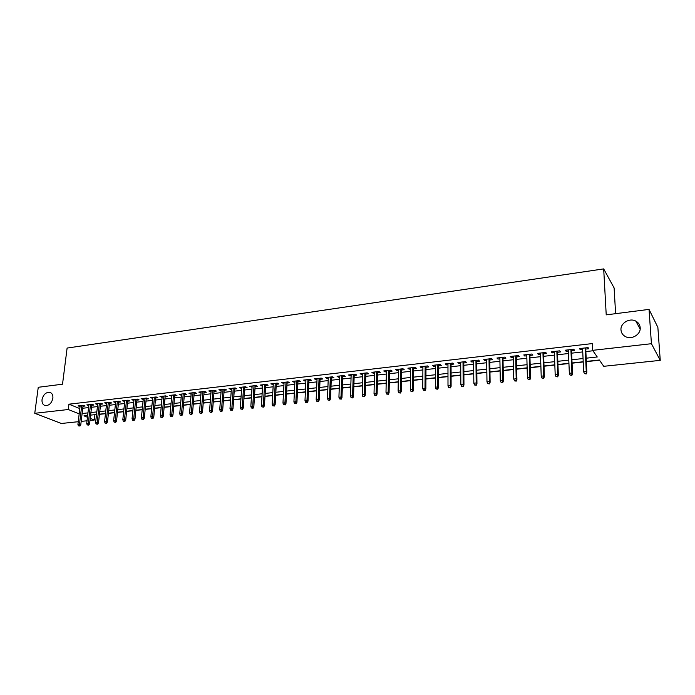 <?xml version="1.0" encoding="UTF-8"?>
<svg xmlns="http://www.w3.org/2000/svg" width="695" height="695" viewBox="0 0 695 695"><rect width="100%" height="100%" fill="white"/><g stroke="black" fill="none" stroke-linecap="round" stroke-linejoin="round"><path stroke-width="1.04" d="M52.872 398.278C51.595 403.352 48.989 405.776 45.036 405.541C42.769 404.725 41.77 402.735 42.039 399.582C43.325 394.499 45.948 392.093 49.901 392.354C52.134 393.17 53.124 395.142 52.872 398.278M640.191 327.658C640.964 334.443 631.625 340.081 625.457 336.597C622.737 335.12 621.243 332.914 620.982 329.969C620.253 323.158 629.67 317.537 635.864 321.142C638.479 322.61 639.921 324.782 640.191 327.658M615.614 313.662L614.111 287.947L603.686 268.895L67.111 348.065L62.524 384.196L38.26 387.289L34.75 413.308L68.275 409.52L79.178 413.846M603.686 268.895L606.222 314.861L649.034 309.397L657.861 327.345L660.25 360.358L603.747 366.308L599.359 360.001L586.328 361.417M94.555 414.698L96.509 414.663M99.455 414.35L105.466 413.699M108.42 413.377L114.51 412.717M117.472 412.396L123.649 411.727M126.62 411.405L132.884 410.728M135.855 410.406L142.206 409.72M145.186 409.398L151.632 408.703M154.611 408.373L161.144 407.67M164.133 407.348L170.753 406.627M173.75 406.306L180.474 405.576M183.471 405.255L190.282 404.516M193.288 404.186L200.203 403.439M203.209 403.117L210.22 402.353M213.235 402.031L220.35 401.258M223.364 400.937L230.584 400.155M233.607 399.825L240.922 399.034M243.954 398.704L251.382 397.905M254.413 397.575L261.945 396.758M264.986 396.428L272.631 395.603M275.672 395.273L283.43 394.43M286.47 394.1L294.341 393.248M297.399 392.918L305.383 392.058M308.432 391.728L316.538 390.851M319.596 390.52L327.823 389.626M330.889 389.296L339.23 388.392M342.305 388.062L350.767 387.141M353.842 386.811L362.442 385.881M365.518 385.543L374.24 384.604M377.324 384.266L386.177 383.31M389.261 382.98L398.252 382.007M401.345 381.668L410.467 380.678M413.56 380.347L422.829 379.34M425.922 379.01L435.331 377.993M438.432 377.654L447.98 376.62M451.081 376.282L460.785 375.231M463.886 374.9L473.738 373.832M476.839 373.493L486.847 372.416M489.958 372.077L500.113 370.974M503.223 370.644L513.544 369.523M516.654 369.184L527.14 368.055M530.25 367.716L540.901 366.56M544.011 366.222L554.827 365.057M557.946 364.719L568.936 363.528M572.055 363.19L583.218 361.982M586.337 361.643L599.507 360.219M94.902 414.837L94.303 420.015L89.976 420.466M87.031 420.779L81.176 421.396M78.24 421.709L61.395 423.481L34.75 413.308M82.983 406.262L85.077 406.028L83.304 405.289L78.075 405.889L80.055 406.601M91.749 405.272L93.86 405.029L92.096 404.281L86.814 404.89L88.812 405.602M100.601 404.264L102.73 404.021L100.983 403.265L95.641 403.882L97.656 404.594M109.541 403.248L111.687 402.996L109.949 402.24L104.554 402.857L106.596 403.578M118.567 402.214L120.73 401.971L119.01 401.206L113.563 401.832L115.613 402.553M127.689 401.18L129.869 400.928L128.158 400.164L122.659 400.789L124.735 401.519M136.898 400.129L139.096 399.886L137.401 399.104L131.841 399.738L133.935 400.468M146.202 399.069L148.417 398.817L146.732 398.035L141.12 398.678L143.231 399.408M155.602 398L157.835 397.748L156.166 396.958L150.494 397.61L152.631 398.339M165.097 396.923L167.347 396.671L165.688 395.872L159.963 396.524L162.117 397.262M174.688 395.837L176.956 395.577L175.314 394.769L169.528 395.438L171.7 396.176M184.375 394.734L186.66 394.473L185.035 393.665L179.188 394.326L181.386 395.073M194.166 393.613L196.468 393.353L194.861 392.536L188.953 393.214L191.168 393.961M204.052 392.493L206.38 392.232L204.782 391.407L198.813 392.084L201.055 392.831M214.051 391.355L216.397 391.085L214.816 390.26L208.787 390.946L211.045 391.693M224.155 390.208L226.518 389.938L224.954 389.096L218.856 389.799L221.14 390.547M234.354 389.044L236.743 388.774L235.197 387.932L229.037 388.635L231.339 389.391M244.675 387.871L247.072 387.602L245.552 386.75L239.323 387.454L241.652 388.218M255.1 386.689L257.524 386.411L256.012 385.551L249.722 386.272L252.077 387.028M265.638 385.49L268.079 385.212L266.585 384.344L260.225 385.065L262.606 385.829M276.289 384.274L278.747 383.996L277.279 383.119L270.85 383.857L273.257 384.622M287.052 383.049L289.537 382.771L288.086 381.885L281.588 382.624L284.012 383.397M297.938 381.816L300.44 381.529L299.015 380.634L292.439 381.39L294.897 382.154M308.936 380.565L311.464 380.269L310.057 379.374L303.42 380.13L305.896 380.903M320.065 379.296L322.619 379.001L321.229 378.097L314.514 378.862L315.912 379.765L317.016 379.644M331.315 378.019L333.887 377.724L332.523 376.803L325.729 377.585L327.11 378.497L328.257 378.367M342.687 376.725L345.285 376.429L343.938 375.5L337.075 376.29L338.43 377.203L339.629 377.072M354.189 375.413L356.804 375.118L355.484 374.179L348.543 374.979L349.88 375.908L351.123 375.76M365.813 374.092L368.463 373.788L367.16 372.85L360.14 373.649L361.452 374.588L362.747 374.44M377.576 372.755L380.243 372.451L378.975 371.495L371.868 372.312L373.163 373.258L374.509 373.102M389.478 371.399L392.171 371.095L390.92 370.131L383.736 370.956L385.004 371.912L386.403 371.747M401.51 370.027L404.229 369.723L403.004 368.75L395.733 369.584L396.975 370.548L398.435 370.383M413.681 368.645L416.427 368.333L415.228 367.351L407.878 368.194L409.086 369.167L410.606 368.993M425.992 367.247L428.763 366.934L427.59 365.944L420.154 366.795L421.344 367.777L422.916 367.594M438.449 365.831L441.247 365.509L440.109 364.51L432.577 365.37L433.741 366.361L435.365 366.178M451.055 364.397L453.878 364.076L452.766 363.068L445.147 363.937L446.277 364.936L447.971 364.745M463.808 362.946L466.658 362.616L465.572 361.6L457.866 362.486L458.969 363.494L460.716 363.294M476.709 361.478L479.585 361.148L478.534 360.123L470.741 361.009L471.809 362.034L473.616 361.826M489.767 359.993L492.677 359.663L491.652 358.62L483.763 359.524L484.806 360.557L486.674 360.34M502.989 358.49L505.917 358.151L504.926 357.1L496.942 358.021L497.95 359.063L499.887 358.837M516.359 356.969L519.321 356.631L518.357 355.571L510.278 356.492L511.259 357.543L513.257 357.317M529.903 355.423L532.891 355.084L531.962 354.016L523.778 354.945L524.725 356.014L526.793 355.779M543.603 353.868L546.618 353.52L545.731 352.443L537.443 353.39L538.364 354.459L540.501 354.215M557.477 352.287L560.526 351.939L559.666 350.845L551.283 351.809L552.16 352.895L554.367 352.643M571.516 350.688L574.6 350.341L573.775 349.238L565.287 350.202L566.13 351.305L568.414 351.044M586.172 358.194L597.257 356.978L592.644 350.341L592.305 343.573L68.935 404.186L79.812 408.573M82.748 408.243L88.578 407.591M91.514 407.261L97.43 406.592M100.375 406.262L106.37 405.585M109.324 405.255L115.396 404.568M118.35 404.238L124.518 403.543M127.48 403.204L133.727 402.501M136.689 402.17L143.031 401.458M146.002 401.119L152.431 400.398M155.402 400.059L161.926 399.33M164.906 398.991L171.517 398.244M174.497 397.914L181.204 397.158M184.192 396.819L190.995 396.054M193.992 395.716L200.89 394.934M203.887 394.595L210.88 393.813M213.886 393.474L220.984 392.675M223.998 392.336L231.192 391.52M234.206 391.181L241.513 390.364M244.527 390.017L251.938 389.183M254.961 388.844L262.475 388.001M265.507 387.654L273.126 386.794M276.167 386.455L283.899 385.586M286.939 385.238L294.784 384.361M297.825 384.014L305.791 383.119M308.841 382.771L316.92 381.868M319.969 381.52L328.17 380.599M331.228 380.252L339.551 379.314M342.609 378.966L351.053 378.019M354.12 377.672L362.686 376.707M365.761 376.36L374.457 375.378M377.533 375.039L386.359 374.04M389.435 373.693L398.4 372.685M401.475 372.338L410.58 371.312M413.655 370.965L422.899 369.922M425.983 369.575L435.357 368.524M438.449 368.168L447.971 367.099M451.064 366.752L460.733 365.666M463.826 365.309L473.643 364.206M476.735 363.859L486.709 362.738M489.81 362.382L499.931 361.244M503.032 360.896L513.318 359.741M516.42 359.385L526.862 358.212M529.972 357.864L540.58 356.665M543.681 356.318L554.462 355.102M557.572 354.754L568.519 353.52M571.629 353.164L582.749 351.913M585.859 351.566L592.939 350.767M585.737 349.072L588.847 348.716L588.066 347.604L579.474 348.586L580.282 349.698L582.636 349.429M649.034 309.397L651.432 343.704L660.25 360.358M68.935 404.186L68.275 409.52M592.644 350.341L651.432 343.704M82.114 413.525L87.961 412.882M90.897 412.561L96.822 411.909M99.767 411.588L105.77 410.927M108.733 410.597L114.814 409.937M117.776 409.607L123.945 408.929M126.916 408.608L133.171 407.922M136.142 407.591L142.492 406.896M145.464 406.566L151.901 405.863M154.881 405.533L161.414 404.82M164.394 404.49L171.013 403.769M174.011 403.439L180.717 402.7M183.715 402.37L190.526 401.623M193.531 401.293L200.438 400.537M203.444 400.207L210.446 399.434M213.461 399.104L220.567 398.331M223.582 397.992L230.792 397.201M233.815 396.871L241.122 396.072M244.154 395.742L251.573 394.925M254.605 394.586L262.128 393.761M265.16 393.431L272.796 392.597M275.837 392.258L283.586 391.407M286.635 391.077L294.498 390.208M297.547 389.878L305.522 389M308.571 388.67L316.668 387.775M319.726 387.445L327.944 386.542M331.002 386.203L339.342 385.291M342.409 384.952L350.871 384.022M353.937 383.683L362.529 382.745M365.596 382.406L374.318 381.451M377.394 381.112L386.238 380.139M389.322 379.8L398.305 378.818M401.389 378.48L410.51 377.481M413.594 377.142L422.855 376.125M425.939 375.786L435.339 374.753M438.432 374.414L447.98 373.363M451.072 373.024L460.768 371.964M463.869 371.625L473.703 370.539M476.805 370.2L486.795 369.106M489.905 368.767L500.053 367.646M503.163 367.308L513.466 366.178M516.576 365.839L527.045 364.684M530.155 364.345L540.788 363.181M543.898 362.833L554.706 361.652M557.816 361.313L568.788 360.106M571.907 359.767L583.053 358.542M87.657 415.445L83.965 415.845L87.448 417.252M90.228 418.373L94.303 420.015M583.209 361.756L572.046 362.964M568.927 363.303L557.937 364.493M554.818 364.832L544.011 365.996M540.892 366.334L530.242 367.49M527.131 367.829L516.654 368.967M513.536 369.297L503.223 370.418M500.113 370.756L489.949 371.86M486.839 372.19L476.839 373.276M473.738 373.615L463.886 374.683M460.785 375.013L451.081 376.065M447.98 376.403L438.432 377.437M435.331 377.776L425.922 378.792M422.829 379.131L413.568 380.13M410.476 380.469L401.345 381.459M398.261 381.79L389.269 382.763M386.185 383.101L377.324 384.057M374.249 384.396L365.527 385.334M362.442 385.673L353.851 386.602M350.775 386.933L342.305 387.853M339.238 388.184L330.898 389.087M327.832 389.426L319.604 390.312M316.546 390.642L308.45 391.52M305.392 391.85L297.408 392.718M294.35 393.049L286.488 393.9M283.438 394.23L275.68 395.073M272.64 395.403L264.995 396.228M261.963 396.558L254.422 397.375M251.39 397.705L243.971 398.504M240.939 398.834L233.624 399.634M230.592 399.955L223.382 400.737M220.367 401.067L213.252 401.84M210.238 402.162L203.227 402.926M200.221 403.248L193.306 403.995M190.3 404.325L183.489 405.063M180.483 405.385L173.767 406.115M170.77 406.436L164.15 407.157M161.162 407.479L154.629 408.191M151.649 408.512L145.203 409.207M142.223 409.529L135.873 410.224M132.901 410.545L126.638 411.223M123.675 411.544L117.498 412.213M114.536 412.535L108.446 413.195M105.484 413.516L99.481 414.168M96.527 414.481L90.602 415.123M79.673 408.591L79.039 413.864M580.221 348.499L580.282 349.698M566.086 350.115L566.13 351.305M552.117 351.713L552.16 352.895M538.321 353.286L538.364 354.459M524.699 354.841L524.725 356.014M511.233 356.387L511.259 357.543M497.933 357.899L497.95 359.063M484.789 359.402L484.806 360.557M471.801 360.887L471.809 362.034M458.961 362.356L458.969 363.494M446.277 363.806L446.277 364.936M433.741 365.24L433.741 366.361M421.352 366.656L421.344 367.777M409.103 368.055L409.086 369.167M396.993 369.436L396.975 370.548M385.021 370.809L385.004 371.912M373.189 372.155L373.163 373.258M361.478 373.493L361.452 374.588M349.906 374.822L349.88 375.908M338.465 376.125L338.43 377.203M327.154 377.42L327.11 378.497M315.956 378.697L315.912 379.765M304.888 379.965L304.836 381.025M293.942 381.216L293.889 382.276M283.108 382.45L283.047 383.51M272.397 383.675L272.336 384.726M261.798 384.891L261.728 385.934M251.303 386.09L251.243 387.124M240.93 387.271L240.861 388.305M230.662 388.444L230.592 389.469M220.506 389.608L220.428 390.633M210.455 390.755L210.376 391.772M200.508 391.893L200.421 392.91M190.656 393.022L190.569 394.022M180.909 394.135L180.822 395.134M171.265 395.238L171.178 396.228M161.718 396.324L161.631 397.323M152.266 397.41L152.17 398.391M142.909 398.478L142.814 399.46M133.649 399.538L133.553 400.511M124.483 400.581L124.379 401.554M115.405 401.623L115.292 402.587M106.413 402.648L106.3 403.613M97.508 403.665L97.404 404.629M88.699 404.672L88.586 405.628M79.968 405.671L79.856 406.618M585.902 373.502L584.46 373.649L586.224 373.927L586.267 371.512L583.67 371.782L582.575 348.23M585.155 347.934L586.267 371.512L586.841 372.268L585.685 347.874M586.224 373.927L586.841 372.268M583.67 371.782L584.46 373.649M571.542 374.987L570.117 375.135L571.881 375.396L571.907 373.007L569.344 373.276L568.362 349.854M570.908 349.559L571.907 373.007L572.506 373.754L571.472 349.498M571.881 375.396L572.506 373.754M569.344 373.276L570.117 375.135M557.364 376.447L555.957 376.594L557.711 376.855L557.72 374.483L555.192 374.744L554.323 351.462M556.843 351.175L557.72 374.483L558.346 375.222L557.433 351.105M557.711 376.855L558.346 375.222M555.192 374.744L555.957 376.594M543.36 377.889L541.97 378.037L543.725 378.297L543.716 375.934L541.205 376.195L540.458 353.043M542.943 352.756L543.716 375.934L544.367 376.673L543.559 352.686M543.725 378.297L544.367 376.673M541.205 376.195L541.97 378.037M529.529 379.314L528.148 379.461L529.903 379.722L529.877 377.376L527.401 377.628L526.767 354.606M529.216 354.328L529.877 377.376L530.554 378.106L529.868 354.25M529.903 379.722L530.554 378.106M527.401 377.628L528.148 379.461M515.864 380.721L514.5 380.869L516.246 381.121L516.203 378.792L513.761 379.053L513.231 356.153M515.655 355.875L516.203 378.792L516.906 379.513L516.333 355.797M516.246 381.121L516.906 379.513M513.761 379.053L514.5 380.869M502.363 382.12L501.017 382.259L502.763 382.511L502.702 380.2L500.287 380.452L499.87 357.682M502.259 357.412L502.702 380.2L503.432 380.912L502.963 357.326M502.763 382.511L503.432 380.912M500.287 380.452L501.017 382.259M489.028 383.492L487.699 383.631L489.445 383.883L489.367 381.59L486.978 381.833L486.656 359.193M489.019 358.924L489.367 381.59L490.114 382.293L489.749 358.837M489.445 383.883L490.114 382.293M486.978 381.833L487.699 383.631M475.849 384.848L474.537 384.987L476.275 385.238L476.188 382.954L473.834 383.197L473.608 360.679M475.945 360.418L476.188 382.954L476.952 383.657L476.701 360.331M476.275 385.238L476.952 383.657M473.834 383.197L474.537 384.987M462.835 386.194L461.541 386.324L463.27 386.576L463.165 384.309L460.837 384.552L460.707 362.156M463.018 361.895L463.165 384.309L463.956 385.004L463.8 361.8M463.27 386.576L463.956 385.004M460.837 384.552L461.541 386.324M449.969 387.515L448.692 387.654L450.421 387.897L450.291 385.647L447.997 385.89L447.962 363.615M450.247 363.355L450.291 385.647L451.107 386.333L451.055 363.259M450.421 387.897L451.107 386.333M447.997 385.89L448.692 387.654M437.251 388.826L435.991 388.957L437.72 389.209L437.251 388.826L437.581 386.967L435.305 387.202L435.374 365.049M437.624 364.797L437.581 386.967L438.415 387.645L438.458 364.701M437.72 389.209L438.415 387.645M435.305 387.202L435.991 388.957M424.688 390.121L423.437 390.251L425.166 390.494L424.688 390.121L425.01 388.279L422.76 388.505L422.916 366.474M425.149 366.222L425.01 388.279L425.861 388.948L426 366.126M425.166 390.494L425.861 388.948M422.76 388.505L423.437 390.251M412.274 391.407L411.04 391.528L412.761 391.772L412.274 391.407L412.587 389.565L410.371 389.799L410.615 367.881M412.821 367.629L412.587 389.565L413.464 390.234L413.69 367.533M412.761 391.772L413.464 390.234M410.371 389.799L411.04 391.528M399.999 392.666L398.782 392.797L400.494 393.031L399.999 392.666L400.311 390.842L398.113 391.068L398.452 369.271M400.633 369.019L400.311 390.842L401.206 391.502L401.528 368.923M400.494 393.031L401.206 391.502M398.113 391.068L398.782 392.797M387.862 393.917L386.663 394.048L388.375 394.282L387.862 393.917L388.175 392.102L386.003 392.328L386.429 370.644M388.583 370.4L388.175 392.102L389.087 392.753L389.495 370.296M388.375 394.282L389.087 392.753M386.003 392.328L386.663 394.048M375.873 395.16L374.683 395.281L376.386 395.516L375.873 395.16L376.177 393.353L374.032 393.579L374.536 372.007M376.664 371.764L376.177 393.353L377.107 393.995L377.602 371.651M376.386 395.516L377.107 393.995M374.032 393.579L374.683 395.281M364.015 396.385L362.833 396.498L364.545 396.732L364.015 396.385L364.319 394.586L362.199 394.803L362.781 373.345M364.884 373.111L364.319 394.586L365.266 395.229L365.848 372.998M364.545 396.732L365.266 395.229M362.199 394.803L362.833 396.498M352.296 397.592L351.123 397.705L352.825 397.94L352.296 397.592L352.591 395.803L350.497 396.02L351.157 374.674M353.242 374.44L352.591 395.803L353.555 396.437L354.215 374.327M352.825 397.94L353.555 396.437M350.497 396.02L351.123 397.705M340.698 398.782L339.551 398.904L341.245 399.13L340.698 398.782L341.002 397.01L338.925 397.227L339.664 375.986M341.723 375.752L341.002 397.01L341.975 397.636L342.722 375.639M341.245 399.13L341.975 397.636M338.925 397.227L339.551 398.904M329.239 399.964L328.101 400.085L329.795 400.311L329.239 399.964L329.534 398.2L327.484 398.417L328.301 377.289M330.334 377.055L329.534 398.2L330.533 398.826L331.35 376.942M329.795 400.311L330.533 398.826M327.484 398.417L328.101 400.085M317.902 401.137L316.781 401.25L318.466 401.475L317.902 401.137L318.197 399.382L316.173 399.59L317.059 378.575M319.075 378.341L318.197 399.382L319.205 399.999L320.108 378.228M318.466 401.475L319.205 399.999M316.173 399.59L316.781 401.25M306.695 402.292L305.583 402.405L307.268 402.631L306.695 402.292L306.982 400.546L304.983 400.754L305.939 379.844M307.937 379.618L306.982 400.546L308.015 401.154L308.988 379.496M307.268 402.631L308.015 401.154M304.983 400.754L305.583 402.405M295.61 403.43L294.506 403.543L296.192 403.769L295.61 403.43L295.896 401.693L293.916 401.901L294.949 381.103M296.913 380.877L295.896 401.693L296.939 402.301L297.99 380.756M296.192 403.769L296.939 402.301M293.916 401.901L294.506 403.543M284.646 404.56L283.56 404.672L285.237 404.898L284.646 404.56L284.933 402.839L282.969 403.039L284.073 382.346M286.019 382.12L284.933 402.839L285.984 403.439L287.105 381.998M285.237 404.898L285.984 403.439M282.969 403.039L283.56 404.672M273.804 405.68L272.727 405.793L274.395 406.01L273.804 405.68L274.082 403.969L272.145 404.169L273.309 383.57M275.237 383.353L274.082 403.969L275.151 404.56L276.341 383.223M274.395 406.01L275.151 404.56M272.145 404.169L272.727 405.793M263.075 406.784L262.006 406.896L263.683 407.114L263.075 406.784L263.353 405.081L261.433 405.281L262.667 384.787M264.578 384.57L263.353 405.081L264.439 405.671L265.698 384.439M263.683 407.114L264.439 405.671M261.433 405.281L262.006 406.896M252.467 407.878L251.408 407.991L253.076 408.208L252.467 407.878L252.737 406.184L250.843 406.384L252.137 385.994M254.022 385.777L252.737 406.184L253.84 406.766L255.161 385.647M253.076 408.208L253.84 406.766M250.843 406.384L251.408 407.991M241.964 408.964L240.922 409.068L242.581 409.286L241.964 408.964L242.234 407.279L240.357 407.47L241.721 387.185M243.589 386.967L242.234 407.279L243.346 407.852L244.744 386.837M242.581 409.286L243.346 407.852M240.357 407.47L240.922 409.068M231.583 410.033L230.549 410.137L232.208 410.354L231.583 410.033L231.852 408.356L229.993 408.547L231.418 388.357M233.259 388.149L231.852 408.356L232.973 408.929L234.432 388.019M232.208 410.354L232.973 408.929M229.993 408.547L230.549 410.137M221.305 411.092L220.28 411.197L221.94 411.405L221.305 411.092L221.566 409.424L219.733 409.616L221.219 389.53M223.043 389.322L221.566 409.424L222.704 409.989L224.224 389.183M221.94 411.405L222.704 409.989M219.733 409.616L220.28 411.197M211.132 412.144L210.125 412.248L211.775 412.456L211.132 412.144L211.402 410.484L209.577 410.667L211.124 390.677M212.931 390.477L211.402 410.484L212.548 411.049L214.13 390.338M211.775 412.456L212.548 411.049M209.577 410.667L210.125 412.248M201.072 413.178L200.073 413.282L201.724 413.49L201.072 413.178L201.333 411.527L199.535 411.718L201.142 391.824M202.931 391.615L201.333 411.527L202.497 412.083L204.139 391.476M201.724 413.49L202.497 412.083M199.535 411.718L200.073 413.282M191.116 414.203L190.126 414.307L191.768 414.515L191.116 414.203L191.377 412.561L189.596 412.743L191.255 392.953M193.028 392.745L191.377 412.561L192.55 413.117L194.252 392.606M191.768 414.515L192.55 413.117M189.596 412.743L190.126 414.307M181.265 415.219L180.283 415.323L181.925 415.523L181.265 415.219L181.517 413.586L179.753 413.768L181.473 394.065M183.228 393.865L181.517 413.586L182.707 414.133L184.462 393.726M181.925 415.523L182.707 414.133M179.753 413.768L180.283 415.323M171.517 416.227L170.544 416.331L172.178 416.531L171.517 416.227L171.769 414.602L170.023 414.785L171.787 395.177M173.524 394.977L171.769 414.602L172.959 415.15L174.775 394.838M172.178 416.531L172.959 415.15M170.023 414.785L170.544 416.331M161.865 417.226L160.901 417.321L162.534 417.521L161.865 417.226L162.109 415.601L160.389 415.784L162.204 396.272M163.924 396.072L162.109 415.601L163.316 416.149L165.184 395.933M162.534 417.521L163.316 416.149M160.389 415.784L160.901 417.321M152.309 418.208L151.362 418.303L152.987 418.503L152.309 418.208L152.561 416.6L150.85 416.774L152.726 397.358M154.42 397.158L152.561 416.6L153.777 417.13L155.697 397.019M152.987 418.503L153.777 417.13M150.85 416.774L151.362 418.303M142.857 419.181L141.91 419.276L143.535 419.476L142.857 419.181L143.101 417.582L141.406 417.756L143.335 398.426M145.012 398.235L143.101 417.582L144.325 418.112L146.298 398.087M143.535 419.476L144.325 418.112M141.406 417.756L141.91 419.276M133.492 420.145L132.563 420.24L134.178 420.44L133.492 420.145L133.735 418.555L132.059 418.729L134.039 399.486M135.699 399.304L133.735 418.555L134.978 419.085L137.002 399.147M134.178 420.44L134.978 419.085M132.059 418.729L132.563 420.24M124.231 421.101L123.31 421.196L124.918 421.396L124.231 421.101L124.475 419.519L122.815 419.693L124.831 400.537M126.481 400.355L124.475 419.519L125.717 420.041L127.793 400.207M124.918 421.396L125.717 420.041M122.815 419.693L123.31 421.196M115.057 422.047L114.145 422.143L115.752 422.334L115.057 422.047L115.292 420.466L113.65 420.64L115.726 401.58M117.359 401.397L115.292 420.466L116.552 420.988L118.671 401.25M115.752 422.334L116.552 420.988M113.65 420.64L114.145 422.143M105.97 422.986L105.067 423.081L106.674 423.272L105.97 422.986L106.213 421.413L104.589 421.587L106.7 402.613M108.316 402.431L106.213 421.413L107.473 421.935L109.645 402.275M106.674 423.272L107.473 421.935M104.589 421.587L105.067 423.081M96.979 423.915L96.092 424.002L97.691 424.193L96.979 423.915L97.222 422.352L95.606 422.517L97.769 403.639M99.368 403.447L97.222 422.352L98.49 422.864L100.714 403.3M97.691 424.193L98.49 422.864M95.606 422.517L96.092 424.002M88.083 424.827L87.196 424.923L88.795 425.105L88.083 424.827L88.317 423.272L86.719 423.437L88.925 404.646M90.506 404.464L88.317 423.272L89.594 423.785L91.862 404.308M88.795 425.105L89.594 423.785M86.719 423.437L87.196 424.923M79.265 425.74L78.387 425.827L79.986 426.018L79.265 425.74L79.499 424.193L77.918 424.358L80.168 405.645M81.732 405.463L79.499 424.193L80.785 424.697L83.096 405.315M79.986 426.018L80.785 424.697M77.918 424.358L78.387 425.827M635.864 321.142L640.156 329.117M49.901 392.354L50.726 392.692"/></g></svg>
